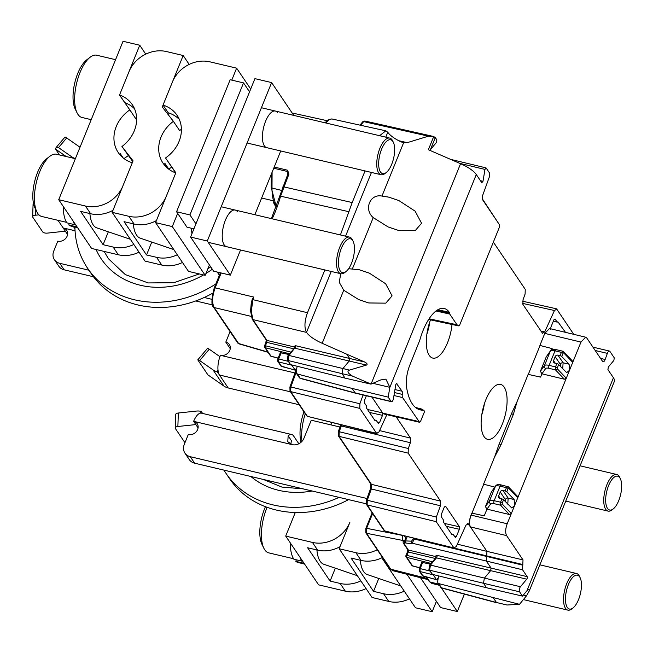 <?xml version="1.0" encoding="UTF-8"?>
<svg xmlns="http://www.w3.org/2000/svg" width="653" height="653" viewBox="0 0 653 653"><rect width="100%" height="100%" fill="white"/><g stroke="black" fill="none" stroke-linecap="round" stroke-linejoin="round"><path stroke-width="0.98" d="M482.281 198.741L497.545 221.889M493.358 242.108L525.241 289.361L525.11 293.997L523.029 299.76L522.898 304.388L542.757 333.642M542.406 333.308L544.724 331.912L554.454 310.518L556.764 309.122L556.291 308.747M556.764 309.122L573.75 334.336M565.482 332.344L557.915 321.823M557.882 321.847L557.033 321.937L555.083 319.048L553.858 319.88L550.912 327.145L550.65 329.373M557.621 322.027L553.352 321.145M539.892 345.437L552.144 348.612L539.892 345.437L544.79 333.389L549.491 328.508L585.692 337.201L580.966 342.082L566.29 378.234L564.396 379.213L541.908 373.818L540.39 371.304L546.283 356.783L550.324 351.11A2.261 2.13 -144.5 0 1 550.544 350.702L546.3 356.758L540.406 371.279L541.908 373.818L545.688 368.512A2.261 2.13 -144.5 0 1 544.422 365.631L540.39 371.304M539.998 345.6L528.301 374.398M517.16 401.424L511.577 413.463A1.502 0.482 22.1 0 0 513.34 414.426L517.16 401.424L528.146 374.365L540.57 377.116L541.908 373.818M499.259 443.787L494.55 457.116L501.022 444.75A1.502 0.482 -157.9 0 1 499.259 443.787L511.577 413.463M494.827 487.105L483.563 484.175L494.55 457.116M483.661 484.338L471.972 513.136M438.587 575.889L437.641 581.586L437.926 583.047L438.677 583.594L519.519 604.319L526.481 595.814L529.265 590.965L529.216 589.194L527.036 590.639L522.473 596.107L486.509 587.749L483.506 583.284L519.584 591.822A3.012 1.233 -76.7 0 1 519.355 589.381A3.012 1.233 -76.7 0 1 520.433 586.737L526.742 579.178A1.502 0.612 103.3 0 0 527.167 576.64L522.539 569.767L523.012 559.907L486.934 551.369L470.429 526.906L506.606 535.599C505.202 532.758 505.398 528.816 507.193 523.771L471.115 515.111C469.295 520.147 469.058 524.073 470.429 526.906C468.968 524.098 469.164 520.155 471.009 515.078L471.817 513.103L484.232 515.854L486.967 509.136L485.44 506.622L491.342 492.101M470.429 526.906L467.695 523.363M467.262 523.494L468.299 523.755L465.989 525.151L456.259 546.545L453.941 547.94L454.406 548.316M383.801 530.146L366.439 504.418A1.502 1.282 146 0 0 367.141 504.891L384.503 530.62A1.502 1.282 146 0 1 383.801 530.146L384.968 530.979L453.941 547.94L436.212 521.665L436.343 517.037L440.416 505.765L440.546 501.129L408.158 453.133L408.288 448.497L410.37 442.734L410.5 438.106L396.159 416.843M386.821 414.663L378.944 431.976L376.634 433.372L377.091 433.747M306.494 415.577L290.005 391.147A1.502 1.282 146 0 0 290.707 391.62L307.196 416.051A1.502 1.282 146 0 1 306.494 415.577L307.653 416.41L376.634 433.372L359.779 408.394L359.909 403.766L363.084 394.983M374.936 420.548L375.516 420.646L374.936 420.548L366.7 408.345L366.341 405.701L364.39 402.811L364.513 400.346L366.374 395.767M374.887 420.475L376.365 420.556L378.316 423.446L379.532 422.613L382.487 415.349L382.609 412.884L371.941 397.081M374.683 420.181L376.365 420.556M383.988 414.01L382.609 412.884L367.468 409.48M451.811 534.472L452.39 534.562L451.811 534.472L443.575 522.261L443.216 519.617L441.265 516.727L441.387 514.262L444.334 507.006L445.55 506.165L459.475 526.8L444.334 523.396M451.762 534.399L453.239 534.472L451.558 534.097M455.345 537.525L453.239 534.472M455.19 537.362L456.406 536.529L459.353 529.265L459.475 526.8M484.061 436.628A28.218 11.558 103.3 0 0 487.611 439.338A28.218 11.558 103.3 0 0 504.01 419.422A28.218 11.558 103.3 0 0 504.165 387.123A28.218 11.558 103.3 0 0 500.614 384.413A28.218 11.558 103.3 0 0 484.216 404.329A28.218 11.558 103.3 0 0 484.061 436.628M430.498 319.872A28.218 11.558 103.3 0 0 429.233 355.371A28.218 11.558 103.3 0 0 432.874 358.105A28.218 11.558 103.3 0 0 452.007 324.484M407.48 391.98L408.394 395.383M396.485 383.499L402.06 391.237A3.763 1.543 103.3 0 1 402.321 394.396A3.763 1.543 -76.7 0 0 402.583 397.563L419.577 422.271L383.907 413.986M485.971 167.854L484.975 169.429L482.991 181.297L481.808 182.718L476.282 174.522A22.577 7.273 -157.9 0 0 460.561 163.707L428.376 149.708L433.706 136.575L428.417 136.183L407.252 142.648L398.763 140.73M486.159 168.009L489.326 172.71A3.763 1.543 -76.7 0 1 489.195 177.347L482.755 195.157A3.763 1.543 103.3 0 0 482.624 199.785L498.949 223.979L499.545 225.334L499.365 227.301L459.704 324.99L458.83 325.896L456.969 324.761L449.754 314.077L449.288 312.305A40.527 16.594 103.3 0 0 444.122 308.469A40.527 16.594 103.3 0 0 434.204 312.534A40.527 16.594 103.3 0 0 419.708 340.433L409.913 364.872A21.516 8.807 103.3 0 0 406.623 387.556A63.659 26.063 103.3 0 0 420.05 409.839A63.659 26.063 103.3 0 0 423.985 410.117L424.328 412.108L420.532 421.454L419.667 422.295L418.94 422.156M422.785 409.586L415.692 407.611M396.91 383.597A1.502 0.612 103.3 0 0 396.714 383.458A1.502 0.612 103.3 0 0 395.718 385.017L393.457 398.583A3.012 1.233 -76.7 0 1 391.474 401.701A3.012 1.233 -76.7 0 1 391.09 401.415L388.2 397.13L389.841 387.319L385.882 379.14L380.789 379.907L371.075 384.086L460.561 163.707M340.776 273.713L339.225 282.251L343.731 290.21L358.677 299.58L368.749 302.959L385.809 303.155L392.086 295.866L385.629 283.753L369.402 273.174L359.321 269.771L348.629 268.701M373.214 217.604L388.16 226.966L398.232 230.346L415.292 230.542L421.569 223.261L415.112 211.148L398.885 200.569L388.813 197.165L381.964 196.071C369.925 193.557 363.664 209.499 373.214 217.604L352.481 268.677M379.605 135.702L385.841 130.82L387.768 132.265C390.07 135.489 394.477 138.681 400.966 141.84L403.636 142.681L407.252 142.648M366.423 365.084C367.712 364.423 367.182 363.419 364.839 362.064L349.624 358.464L349.2 361.011L366.423 365.084L349.42 370.112C346.743 371.255 347.796 373.263 352.579 376.144L371.075 384.086M287.802 356.367A1.502 1.061 39.9 0 1 287.989 355.722L294.364 348.09L294.552 347.029A1.502 1.282 -34 0 0 293.85 346.555L295.45 345.69L349.624 358.464L346.743 354.195L364.839 362.064M346.743 354.195L322.182 343.298C314.46 339.772 309.236 336.14 306.502 332.401C304.159 327.659 304.486 321.096 307.481 312.714L252.997 299.686L253.576 297.025L252.417 299.547L253.029 299.49M403.219 142.599L403.636 142.681L381.964 196.071M295.45 345.69A1.502 0.653 -76.7 0 1 295.042 348.237L349.2 361.011L342.89 368.57L342.041 373.655L352.579 376.144M349.42 370.112L289.01 355.461L288.161 360.546A1.502 1.282 -34 0 1 287.467 360.072L287.989 355.722A1.502 1.061 39.9 0 1 289.01 355.461L294.642 348.188M280.333 352.677L288.977 354.538M290.993 352.122L265.436 345.772A1.502 0.645 104 0 0 265.338 347.747L289.614 353.779M294.176 348.31A1.502 0.645 103.4 0 0 294.087 346.906L266.922 340.409L252.874 319.595L306.502 332.401L331.242 271.452M278.145 358.081L271.052 356.22L265.338 347.747A1.502 1.282 146 0 1 264.563 346.114A1.502 0.482 22.1 0 1 264.506 345.861A1.502 0.482 22.1 0 1 265.436 345.772L266.816 342.376L266.922 340.409A1.502 1.282 -34 0 1 266.22 339.935L252.172 319.121A1.502 1.282 146 0 1 252.14 319.056M250.703 310.493L251.323 311.293L252.874 319.595A1.502 1.282 146 0 1 252.18 319.121L250.532 310.738L251.748 301.825L252.605 301.71L252.997 299.686L252.336 299.776L251.364 301.735L250.507 311.865M251.323 311.293L252.605 301.71M252.336 299.776L251.364 301.735M267.861 352.024L238.435 343.47A1.502 1.282 146 0 1 237.741 342.996L238.835 343.813L214.192 307.547C211.841 302.812 212.16 296.242 215.155 287.842L253.576 297.025L252.156 299.449M324.851 269.942L307.481 312.714M365.051 170.923L352.204 202.569L340.409 234.958M325.961 121.866L324.925 122.764M529.265 590.965L614.31 381.523A22.577 7.273 -157.9 0 0 613.436 377.777L607.91 369.59L608.335 367.043L613.861 360.432L614.285 357.885L609.91 351.404A3.763 1.543 -76.7 0 0 609.437 351.045A3.763 1.543 -76.7 0 0 607.363 353.371L595.21 350.498M519.519 604.319L507.014 605.005L496.476 602.507L507.014 605.005M365.827 532.807L390.07 568.73L392.616 570.64L390.763 569.204L366.521 533.281A1.502 1.282 146 0 1 365.827 532.807L365.819 528.44A1.502 0.482 22.1 0 1 366.627 528.326L366.521 533.281L403.064 540.513A3.763 1.902 -78.8 0 1 402.966 535.517L366.627 528.326L372.618 513.568M413.773 538.162L411.529 541.174L405.472 540.913L404.933 540.806L405.187 540.194C405.937 537.803 405.195 536.235 402.966 535.517M414.565 538.358L413.7 538.325M429.054 541.974L414.524 538.447L414.263 539.035L413.447 538.921M522.669 565.131L414.263 539.035L412.174 543.19A1.51 1.306 -102.8 0 1 411.529 541.174M435.216 558.454L408.28 552.014A1.502 0.482 -157.9 0 0 407.341 552.103L405.962 555.499A1.502 1.502 0 0 0 406.109 556.903A1.502 1.282 -34 0 1 406.027 555.744A1.502 0.482 22.1 0 1 405.962 555.499A1.502 0.482 22.1 0 1 406.901 555.409L408.28 552.014L408.386 550.046A1.502 1.282 146 0 1 407.684 549.573L403.162 542.863A1.502 1.282 -34 0 0 403.856 543.337L405.505 542.912A16.554 5.273 -157.4 0 0 412.174 543.19L522.539 569.767M432.449 561.76L406.901 555.409A1.502 0.645 104 0 0 406.803 557.376L412.516 565.849A1.502 0.604 104.7 0 0 412.696 565.988A1.502 0.604 104.7 0 0 412.916 565.955M438.685 584.157L429.903 581.937L431.755 583.366L429.209 581.464A1.502 1.282 -34 0 0 429.903 581.937L426.719 577.211M403.309 541.108L403.121 540.594M441.852 588.067L441.501 587.79A1.502 1.282 146 0 1 440.816 587.316L441.852 588.067L496.811 602.792M438.677 583.594L441.501 587.79L496.476 602.507L493.464 598.05M438.285 577.717L436.726 579.856M423.691 576.273L436.457 579.627L433.078 574.526M436.645 579.823L422.393 575.644A1.502 1.282 146 0 0 423.087 576.117L420.001 571.546L420.148 568.592A1.502 0.482 -157.9 0 0 419.21 568.681L421.789 562.331L430.433 564.176M435.641 557.94A1.502 0.645 103.4 0 0 435.551 556.536L408.386 550.046L403.856 543.337M486.509 587.749L432.449 574.371L429.617 570.175L430.466 565.09A1.502 1.061 -140.1 0 0 429.445 565.351L435.82 557.719L436.016 556.666A1.502 1.282 -34 0 0 435.314 556.185L436.914 555.328A1.502 0.653 -76.7 0 1 436.498 557.866L436.098 557.825M433.217 574.828L420.001 571.546A1.502 1.282 146 0 1 419.308 571.073L419.21 568.681A1.502 0.482 -157.9 0 0 419.267 568.926M527.167 576.64L491.089 568.102L490.664 570.64L484.346 578.199L483.506 583.284L429.617 570.175A1.502 1.282 146 0 1 428.931 569.702L432.449 574.371M519.584 591.822L522.473 596.107M506.606 535.599L523.012 559.907M507.193 523.771L511.34 513.552L509.446 514.531L486.967 509.136L485.457 506.597L491.358 492.076L495.374 486.428A2.261 2.13 -144.5 0 1 495.603 486.02L491.587 491.66M516.956 496.051L517.788 497.684L511.34 513.552L502.296 504.067L502.23 503.055A1.502 0.482 -157.9 0 0 500.549 502.206L500.516 505.193L509.446 514.531M501.528 485.171A2.261 0.922 103.3 0 0 501.243 484.95L508.026 486.705A1.502 1.159 136.3 0 1 508.728 488.224L517.788 497.684L566.29 378.234L557.246 368.749L558.511 364.439A1.502 0.482 -157.9 0 0 556.838 363.59L554.748 363.092A2.261 1.926 -34 0 1 553.548 360.644L555.156 356.677L560.29 364.292L560.405 366.415M600.531 358.391L605.151 359.485A3.763 1.543 103.3 0 1 603.078 361.819A3.763 1.543 103.3 0 1 602.605 361.452L586.818 338.066L585.684 337.201M605.151 359.485L607.363 353.371M457.329 544.178L486.934 551.369L486.452 561.229L491.089 568.102L436.914 555.328M278.105 358.162L271.232 356.358A1.502 1.502 0 0 1 270.366 355.746A1.502 1.282 146 0 0 271.052 356.22A1.502 0.604 104.7 0 0 271.232 356.358A1.502 0.604 104.7 0 0 271.46 356.318M297.131 366.251L296.176 371.949L297.213 373.965L352 388.413L355.379 393.163L391.474 401.701M388.2 397.13L352 388.413M296.47 373.402L299.352 377.679L300.388 378.438L297.213 373.965M299.352 377.679A1.502 1.282 -34 0 0 300.045 378.152L355.012 392.877L391.09 401.415M296.821 368.08L294.993 369.998L281.623 366.48L278.537 361.909L278.684 358.954A1.502 0.482 -157.9 0 0 277.754 359.044L277.754 359.044A1.502 0.482 -157.9 0 0 277.811 359.297M295.27 370.21L291.613 364.888M290.985 364.733L345.053 378.111L342.041 373.655L288.161 360.546L290.316 364.292M345.053 378.111L370.928 384.135M277.762 360.276A1.502 1.282 -34 0 0 278.537 361.909L291.752 365.198M282.227 366.643L281.623 366.48A1.502 1.282 -34 0 1 280.937 366.015L295.246 370.202M483.563 484.175L494.835 487.097M551.687 349.747L552.144 348.612M546.512 356.367L546.283 356.783M571.897 360.734L572.73 362.366L563.678 352.906A1.502 1.159 136.3 0 0 563.523 351.673L562.968 351.387A1.502 1.159 136.3 0 1 563.523 351.673L572.493 361.06M449.288 312.305L437.861 309.734M422.483 409.366L421.446 408.99L422.483 409.366M433.706 136.575L435.306 137.587L436.865 139.889L436.441 142.436L430.915 149.047L430.351 150.565M385.841 130.82L331.806 118.936L329.161 119.605L325.863 122.984M328.222 119.793A1.51 1.257 56.4 0 1 328.271 119.752L331.822 118.936M325.17 122.821L328.279 119.752A1.51 1.257 56.4 0 1 329.161 119.605M272.17 218.804A63.97 26.193 103.3 0 0 280.635 196.047L288.879 174.245A1.502 0.482 -157.9 0 0 287.949 174.335L287.949 174.335A1.502 0.482 -157.9 0 0 288.006 174.58M287.377 175.747L287.402 171.478L288.087 174.212M273.55 202.365A20.096 8.228 103.3 0 0 274.758 204.977A20.096 8.228 103.3 0 0 275.501 205.883M562.968 351.387L561.392 352.367A1.502 0.482 22.1 0 1 563.074 353.216L563.678 352.906M562.723 368.847L563.098 362.782L557.964 355.175L560.054 355.665A1.502 0.482 22.1 0 1 561.727 356.514L569.09 364.219L569.514 370.3L566.69 372.634L558.511 364.439M557.964 355.175A2.261 1.926 -34 0 0 555.156 356.677M557.246 368.749A1.502 1.159 136.3 0 1 555.466 369.876L548.969 368.333A5.265 1.698 22.1 0 0 545.688 368.512M556.47 349.853A2.261 0.922 103.3 0 0 556.193 349.633A2.261 0.922 103.3 0 0 555.009 350.857A7.526 2.424 -157.9 0 0 550.324 351.11L544.422 365.631A7.526 2.424 22.1 0 1 549.116 365.378L555.499 366.888L555.466 369.876L564.396 379.213M507.699 486.477L508.573 486.991A1.502 1.159 136.3 0 1 508.581 486.991L517.543 496.378M508.026 486.705L506.442 487.685L500.067 486.175L494.166 500.696A2.261 0.922 103.3 0 0 494.019 503.651L500.516 505.193A1.502 1.159 136.3 0 0 502.296 504.067M507.781 504.165L508.156 498.1L503.022 490.493L505.104 490.983A1.502 0.482 22.1 0 1 506.785 491.831L514.148 499.537L514.564 505.618L511.748 507.952L503.569 499.757A1.502 0.482 -157.9 0 0 501.888 498.908L499.806 498.41A2.261 1.926 -34 0 1 498.606 495.962L500.214 491.995L505.349 499.61L505.455 501.733M503.022 490.493A2.261 1.926 -34 0 0 500.214 491.995M406.909 574.256L432.188 611.722L436.408 601.331M382.936 558.16L382.593 559.017L383.686 559.278M382.593 559.017L415.488 607.772L432.188 611.722M360.317 560.233A33.066 13.542 103.3 0 0 363.582 571.522A33.066 13.542 103.3 0 0 367.231 574.55L400.771 585.961M441.338 587.839L457.32 611.526L464.397 594.108M420.459 577.685L440.62 607.568L457.32 611.526M409.472 598.858A30.103 25.696 -34 0 1 388.764 601.446L372.063 597.487L339.16 548.74L355.869 552.691A30.103 25.696 146 0 0 377.271 549.761M366.047 588.582A30.103 25.696 -34 0 1 345.331 591.169L318.607 584.843L285.712 536.089L312.436 542.414A30.103 25.696 146 0 0 349.886 522.335L339.16 548.74M404.264 591.136A30.103 25.696 146 0 1 383.556 593.724L373.532 591.349L351.053 558.037L361.076 560.413A30.103 25.696 -34 0 0 382.478 557.482M316.893 549.957A33.066 13.542 103.3 0 0 320.15 561.245A33.066 13.542 103.3 0 0 323.806 564.265L357.346 575.685M378.764 578.468L373.532 591.349M285.712 536.089L295.287 512.507M330.875 424.858L331.855 422.45M339.984 546.708A30.103 25.696 -34 0 1 317.644 550.136L307.62 547.761L330.1 581.072L340.123 583.447A30.103 25.696 146 0 0 360.84 580.86M335.332 568.192L330.1 581.072M302.159 560.462L301.89 561.123L293.874 559.229A34.617 14.17 103.3 0 1 290.275 542.847M296.315 559.801L295.817 561.36A34.617 14.17 103.3 0 0 298.233 562.551L304.584 564.053M301.89 561.123A34.617 14.17 -76.7 0 1 300.07 557.368M304.249 563.563A34.617 14.17 -76.7 0 1 303.833 563.261L303.898 563.041M295.817 561.36L303.833 563.261M613.191 508.956L611.885 509.952A18.815 7.705 -76.7 0 1 608.065 511.103A18.815 7.705 -76.7 0 1 606.915 484.673A18.815 7.705 -76.7 0 1 616.726 474.486A18.815 7.705 -76.7 0 1 619.632 477.229L620.35 478.714A17.386 7.118 -76.7 0 1 618.734 500.606A17.386 7.118 -76.7 0 1 613.191 508.956A17.386 7.118 -76.7 0 1 606.049 504.573A17.386 7.118 -76.7 0 1 608.596 485.587A17.386 7.118 -76.7 0 1 620.35 478.714M305.261 413.757A31.981 13.093 103.3 0 0 301.955 441.404M303.971 411.847A28.218 11.558 103.3 0 0 301.041 442.277M619.852 477.849A17.386 7.118 103.3 0 0 617.665 476.176A17.386 7.118 103.3 0 0 607.568 488.444A17.386 7.118 103.3 0 0 607.47 508.352A17.386 7.118 103.3 0 0 609.657 510.017A17.386 7.118 103.3 0 0 619.762 497.749A17.386 7.118 103.3 0 0 619.852 477.849M572.991 607.967L571.685 608.971A18.815 7.705 -76.7 0 1 567.857 610.122A18.815 7.705 -76.7 0 1 566.706 583.684A18.815 7.705 -76.7 0 1 576.526 573.505A18.815 7.705 -76.7 0 1 579.431 576.248L580.142 577.725A17.386 7.118 -76.7 0 1 578.525 599.617A17.386 7.118 -76.7 0 1 572.991 607.967A17.386 7.118 -76.7 0 1 565.849 603.584A17.386 7.118 -76.7 0 1 568.388 584.598A17.386 7.118 -76.7 0 1 580.142 577.725M267.077 507.299A31.981 13.093 103.3 0 0 266.816 507.936A31.981 13.093 103.3 0 0 263.836 548.21A31.981 13.093 103.3 0 0 268.775 552.871L293.564 558.739M265.461 506.695A28.218 11.558 103.3 0 0 264.571 508.769A28.218 11.558 103.3 0 0 261.943 544.308L263.836 548.21M579.652 576.86A17.386 7.118 103.3 0 0 577.464 575.187A17.386 7.118 103.3 0 0 567.359 587.463A17.386 7.118 103.3 0 0 567.261 607.363A17.386 7.118 103.3 0 0 569.457 609.029A17.386 7.118 103.3 0 0 579.554 596.76A17.386 7.118 103.3 0 0 579.652 576.86M231.774 80.115L236.623 68.157L250.703 89.02M209.417 264.947L205.197 275.329L172.294 226.583L177.657 213.376M191.647 228.297A19.941 8.162 103.3 0 0 191.949 233.709M179.314 119.409A33.866 28.903 146 0 0 168.254 112.798L163.046 105.084L172.449 81.911A30.103 25.696 146 0 1 209.899 61.831L236.623 68.157M172.294 226.583L155.594 222.624L175.828 172.792L165.519 157.977A33.866 28.903 -34 0 0 177.077 115.303A33.866 28.903 -34 0 0 163.046 105.084M205.197 275.329L188.488 271.379L155.594 222.624M175.73 172.923L165.519 157.977M171.698 167.135L168.719 169.127M133.318 223.84A33.066 13.542 103.3 0 0 136.583 235.129A33.066 13.542 103.3 0 0 140.232 238.157L173.78 249.577M240.541 249.985L230.329 275.133L207.295 241.006L271.624 82.588L293.76 115.385M280.741 150.974L254.866 214.706M271.624 82.588L254.923 78.638L190.594 237.055L207.295 241.006M230.329 275.133L213.621 271.183L190.594 237.055M266.742 147.66A18.815 7.705 -76.7 0 1 264.375 145.856A18.815 7.705 -76.7 0 1 264.481 124.323A18.815 7.705 -76.7 0 1 275.411 111.043A18.815 7.705 -76.7 0 1 277.778 112.855M226.542 246.679A18.815 7.705 -76.7 0 1 224.175 244.867A18.815 7.705 -76.7 0 1 224.273 223.334A18.815 7.705 -76.7 0 1 235.202 210.062A18.815 7.705 -76.7 0 1 237.578 211.866M124.617 102.407L119.564 94.922L129.025 71.634A30.103 25.696 146 0 1 166.474 51.554L183.175 55.513L162.271 106.986L173.388 121.344A33.866 28.903 -34 0 0 163.03 163.152A33.866 28.903 -34 0 0 175.771 172.939L166.311 196.227A30.103 25.696 146 0 1 128.87 216.298L112.161 212.347L145.064 261.102L161.764 265.053A30.103 25.696 -34 0 0 182.481 262.465M183.175 55.513L189.19 64.418M124.78 102.643A33.866 28.903 146 0 1 134.551 108.814M112.161 212.347L133.065 160.867L121.948 146.517A33.866 28.903 -34 0 0 132.314 104.709A33.866 28.903 -34 0 0 119.564 94.922M168.319 114.797L169.029 113.051M181.395 129.327L179.591 130.527L173.388 121.344M168.784 169.094L164.76 163.136A33.866 28.903 146 0 0 166.001 166.76M177.273 254.752A30.103 25.696 146 0 1 156.557 257.331L146.533 254.964L124.054 221.653L134.077 224.02A30.103 25.696 -34 0 0 156.418 220.592M132.763 161.626L121.948 146.517M128.151 155.708L124.013 158.581M89.894 213.564A33.066 13.542 103.3 0 0 93.159 224.852A33.066 13.542 103.3 0 0 96.807 227.881L130.347 239.292M146.533 254.964L151.765 242.083M145.758 54.142L139.742 45.228L123.042 41.278L58.713 199.704L91.616 248.45L118.34 254.776A30.103 25.696 -34 0 0 139.048 252.189M133.841 244.475A30.103 25.696 146 0 1 113.132 247.054L103.109 244.687L80.629 211.368L90.645 213.743A30.103 25.696 -34 0 0 112.993 210.315M139.742 45.228L119.507 95.069L129.825 109.884A33.866 28.903 -34 0 0 118.258 152.557A33.866 28.903 -34 0 0 132.298 162.777L122.886 185.942A30.103 25.696 146 0 1 85.437 206.022L58.713 199.704M121.229 156.165A33.866 28.903 146 0 1 120.348 153.773L123.123 157.887M103.109 244.687L108.341 231.807M136.632 118.658L136.012 119.05L129.825 109.884M125.539 102.929L125.335 103.435M75.16 224.077L74.899 224.738L66.875 222.836A34.617 14.17 103.3 0 1 63.276 206.462M69.316 223.416L68.818 224.975A34.617 14.17 103.3 0 0 71.234 226.158L77.585 227.668M74.899 224.738A34.617 14.17 -76.7 0 1 73.071 220.975M77.258 227.179A34.617 14.17 -76.7 0 1 76.834 226.869L76.907 226.656M68.818 224.975L76.834 226.869M386.201 172.563L384.895 173.567A18.815 7.705 -76.7 0 1 381.066 174.718A18.815 7.705 -76.7 0 1 379.915 148.28A18.815 7.705 -76.7 0 1 389.735 138.101A18.815 7.705 -76.7 0 1 392.633 140.844L393.351 142.321A17.386 7.118 -76.7 0 1 391.735 164.221A17.386 7.118 -76.7 0 1 386.201 172.563A17.386 7.118 -76.7 0 1 379.05 168.18A17.386 7.118 -76.7 0 1 381.597 149.202A17.386 7.118 -76.7 0 1 393.351 142.321M115.565 59.684L96.709 55.219A31.981 13.093 103.3 0 0 90.212 57.178A31.981 13.093 103.3 0 0 80.025 72.532A31.981 13.093 103.3 0 0 77.046 112.806A31.981 13.093 103.3 0 0 81.984 117.475L91.216 119.654M90.212 57.178L86.767 59.823A28.218 11.558 103.3 0 0 77.78 73.365A28.218 11.558 103.3 0 0 75.152 108.904L77.046 112.806M392.861 141.456A17.386 7.118 103.3 0 0 390.674 139.791A17.386 7.118 103.3 0 0 380.568 152.059A17.386 7.118 103.3 0 0 380.47 171.959A17.386 7.118 103.3 0 0 382.658 173.633A17.386 7.118 103.3 0 0 392.763 161.356A17.386 7.118 103.3 0 0 392.861 141.456M345.992 271.575L344.686 272.579A18.815 7.705 -76.7 0 1 340.866 273.729A18.815 7.705 -76.7 0 1 339.715 247.299A18.815 7.705 -76.7 0 1 349.526 237.112A18.815 7.705 -76.7 0 1 352.432 239.855L353.151 241.332A17.386 7.118 -76.7 0 1 351.526 263.232A17.386 7.118 -76.7 0 1 345.992 271.575A17.386 7.118 -76.7 0 1 338.85 267.199A17.386 7.118 -76.7 0 1 341.397 248.213A17.386 7.118 -76.7 0 1 353.151 241.332M75.364 158.695L56.509 154.239A31.981 13.093 103.3 0 0 50.003 156.189A31.981 13.093 103.3 0 0 39.817 171.543A31.981 13.093 103.3 0 0 36.837 211.817A31.981 13.093 103.3 0 0 41.776 216.486L66.565 222.346M50.003 156.189L46.559 158.834A28.218 11.558 103.3 0 0 37.572 172.384A28.218 11.558 103.3 0 0 34.944 207.915L36.837 211.817M352.653 240.467A17.386 7.118 103.3 0 0 350.465 238.802A17.386 7.118 103.3 0 0 340.368 251.07A17.386 7.118 103.3 0 0 340.27 270.971A17.386 7.118 103.3 0 0 342.458 272.644A17.386 7.118 103.3 0 0 352.555 260.367A17.386 7.118 103.3 0 0 352.653 240.467M213.033 369.892L199.647 360.546L209.254 349.216A3.763 0.612 -139.7 0 0 207.483 348.408L197.875 359.73A3.763 0.612 40.3 0 0 198.063 360.293L207.891 374.855L223.955 386.078L213.033 369.892A15.052 12.848 146 0 0 217.278 371.769L217.996 369.998A15.052 6.163 103.3 0 1 220.445 355.314A7.526 6.424 -34 0 0 228.566 352.367A7.526 6.424 -34 0 0 229.366 344.506A7.526 6.424 -34 0 0 225.807 342.115L229.823 332.214A11.289 9.632 146 0 1 230.076 331.642M366.986 498.517L190.26 456.7A11.289 9.632 146 0 1 184.93 453.109A11.289 9.632 146 0 1 184.26 444.424L188.284 434.523A7.526 6.424 -34 0 0 196.398 431.576A7.526 6.424 -34 0 0 197.198 423.715A7.526 6.424 -34 0 0 193.639 421.324A15.052 6.163 103.3 0 1 200.479 413.137L201.197 411.374A15.052 12.848 146 0 0 196.3 411.088L178.342 413.014A3.763 1.665 -178 0 0 175.673 414.508L175.208 427.993A3.763 1.665 2 0 1 177.869 426.499L178.342 413.014M298.837 443.746L293.589 435.967A15.052 6.163 -76.7 0 0 291.695 434.523A15.052 6.163 -76.7 0 0 288.153 435.845L287.785 441.714L292.193 444.644A9.403 8.032 -34 0 0 303.898 438.367L311.269 420.214L340.001 427.021M217.996 369.998A15.052 6.163 103.3 0 0 219.473 375.018L228.199 387.955A15.052 12.848 -34 0 1 223.955 386.078M290.928 444.236A9.403 8.032 146 0 1 291.581 440.914L288.153 435.845M291.695 434.523L201.499 413.178A15.052 6.163 103.3 0 0 200.479 413.137M198.096 427.837A7.526 6.424 146 0 0 198.03 427.821L193.639 421.324L292.193 444.644M184.93 453.109L189.313 459.614A11.289 9.632 -34 0 0 194.651 463.197L366.137 503.781M230.264 348.629A7.526 6.424 146 0 0 230.191 348.612L225.807 342.115M209.254 349.216L219.93 356.677M197.875 359.73A3.763 0.612 40.3 0 1 199.647 360.546M217.278 371.769L219.473 375.018L290.454 391.816M299.188 404.754L228.199 387.955M175.208 427.993A3.763 1.665 2 0 0 175.371 428.507L184.954 442.718M195.835 424.572L177.869 426.499M202.593 413.439L201.197 411.374M33.572 203.801L33.091 203.924L32.65 216.739A3.763 1.665 2 0 0 32.813 217.253L42.682 231.88A3.763 1.665 2 0 0 47.375 233.113L65.341 231.186L67.537 234.443A7.526 6.424 146 0 1 67.602 234.46M88.914 270.211L59.766 263.314A11.289 9.632 146 0 1 54.428 259.731L58.819 266.228A11.289 9.632 -34 0 0 64.157 269.82L93.469 276.75M195.737 300.951L212.503 304.918M195.957 223.857L189.925 214.919L243.528 82.898L230.166 79.739L176.563 211.752L186.978 227.187L193.933 228.836M249.56 91.836L243.528 82.898M189.925 214.919L176.563 211.752M217.245 272.04L219.384 275.215M204.193 297.49L211.833 299.303M54.428 259.731A11.289 9.632 146 0 1 53.766 251.046L57.791 241.145A7.526 6.424 -34 0 0 65.904 238.198A7.526 6.424 -34 0 0 66.704 230.329A7.526 6.424 -34 0 0 63.145 227.938L58.011 220.322M65.341 231.186L63.145 227.938L75.046 230.754M38.935 214.853L35.311 215.237L35.523 209.115M32.65 216.739A3.763 1.665 2 0 1 35.311 215.237M74.948 228.787L73.544 226.705M75.438 158.508A12.791 10.921 146 0 1 71.912 156.932L58.525 147.586L66.696 137.963L80.009 147.252M66.696 137.963A3.763 0.612 -139.7 0 0 64.925 137.146L56.068 147.586L55.546 149.096L66.182 156.524M58.525 147.586L56.068 147.586M59.488 154.941L55.546 149.096M33.091 203.924L33.605 203.948M215.841 283.941A99.338 84.792 146 0 1 134.542 299.792A99.338 84.792 146 0 1 87.575 268.228A99.338 84.792 146 0 1 74.907 227.032M87.575 268.228L91.085 273.427A99.338 84.792 -34 0 0 138.044 304.992A99.338 84.792 -34 0 0 212.592 293.238M339.078 497.374A99.338 84.792 146 0 1 272.93 504.875A99.338 84.792 146 0 1 225.971 473.311L229.472 478.51A99.338 84.792 -34 0 0 276.439 510.075A99.338 84.792 -34 0 0 348.58 499.627M225.971 473.311A99.338 84.792 146 0 1 223.938 470.127M418.736 421.503L382.764 413.12M389.808 387.482L476.282 174.522M322.182 343.298L343.731 290.21M371.451 172.441L345.568 236.174M387.768 132.265L385.776 137.163M294.601 347.167A1.502 1.282 -34 0 0 294.087 346.906L293.85 346.555M288.34 361.354L278.684 358.954L281.255 352.62M270.366 355.746L264.653 347.274A1.502 1.502 0 0 1 264.506 345.861L265.885 342.466A1.502 0.482 -157.9 0 1 266.816 342.376L293.752 348.816M266.204 339.903L265.885 342.466A1.502 0.482 -157.9 0 0 265.942 342.719M214.282 288.177A1.502 0.482 22.1 0 1 214.225 287.932C211.441 299.286 211.197 305.669 213.498 307.065A1.502 1.282 146 0 0 214.192 307.547L251.005 316.338M220.379 272.783L214.225 287.932A1.502 0.482 22.1 0 1 215.155 287.842L221.196 272.97M352.204 202.569L283.761 186.864A1.51 0.482 22.1 0 0 282.822 186.954A1.51 0.482 22.1 0 0 282.88 187.199M288.879 174.245L287.655 170.237L274.219 167.029M365.876 528.685A1.502 0.482 22.1 0 1 365.819 528.44L372.145 512.866M390.07 568.73A1.502 1.282 -34 0 0 390.763 569.204L427.152 578.419M407.243 536.537L405.472 540.913A1.502 0.759 101.2 0 0 405.505 542.912M403.072 541.704L404.933 540.806A1.502 0.759 101.2 0 0 404.974 542.806M407.668 549.532L407.341 552.103A1.502 0.482 -157.9 0 0 407.399 552.348M419.601 567.71L412.516 565.849A1.502 1.282 -34 0 1 411.831 565.376L406.109 556.903A1.502 1.282 -34 0 0 406.803 557.376L431.07 563.408M405.187 540.194A3.763 1.216 -157.9 0 0 403.162 540.488L403.162 542.863M523.339 595.071L526.481 595.814M435.314 556.185L435.551 556.536A1.502 1.282 146 0 1 436.057 556.797M429.796 570.991L420.148 568.592L422.72 562.257M526.742 579.178L436.498 557.866L430.466 565.09L520.433 586.737M613.436 377.777L526.963 590.728M454.888 548.251L522.882 564.559M436.212 521.665L367.141 504.891L367.272 500.255L366.431 500.476M436.343 517.037L367.272 500.255L371.345 488.983L370.504 489.203M440.416 505.765L371.345 488.983L371.475 484.355A1.502 1.282 146 0 1 370.773 483.881L338.385 435.877A1.502 1.282 146 0 0 339.087 436.351L339.217 431.723L338.376 431.943M440.546 501.129L371.475 484.355L339.087 436.351L408.158 453.133M408.288 448.497L339.217 431.723L341.299 425.96L340.458 426.18M410.37 442.734L341.299 425.96L341.609 424.883M359.779 408.394L290.707 391.62L290.838 386.992L289.997 387.213M359.909 403.766L290.838 386.992L296.152 372.292M296.421 370.488L295.94 370.773M402.06 391.237L394.967 389.555M402.321 394.396L394.469 392.543M402.583 397.563L393.971 395.522M369.443 412.41L382.487 415.349M379.532 422.613L377.369 422.042M410.5 438.106L379.573 430.588M373.157 383.393L389.841 387.319M513.34 414.426L501.022 444.75M544.79 333.389L580.966 342.082M522.547 303.367L554.454 310.518M544.724 331.912L540.888 331.055M456.969 324.761L429.103 318.795M436 310.975L449.754 314.077M449.525 313.195L436.873 310.346M459.745 163.356L484.975 169.429M482.991 181.297L480.437 180.685M430.082 150.451L435.306 137.587M432.482 136.232L364.831 121.001L362.668 121.874A1.502 1.061 39.9 0 1 363.697 121.613L365.313 121.368M360.636 125.278L363.697 121.613L428.417 136.183M279.892 196.014L349.086 211.752M273.738 168.221L287.402 171.478A1.502 0.645 -76.6 0 1 287.655 170.237M271.379 187.125A1.502 0.669 0.4 0 0 271.207 187.435A1.502 0.669 0.4 0 0 271.999 188.031A36.919 15.117 103.3 0 0 276.374 206.593M272.097 172.261L271.999 188.031L281.525 190.382M560.054 355.665L561.392 352.367L555.009 350.857L549.116 365.378A2.261 0.922 103.3 0 0 548.969 368.333M563.074 353.216L561.727 356.514M560.29 364.292A2.261 1.926 -34 0 1 563.098 362.782L569.09 364.219M555.295 363.223L553.548 360.644M557.172 367.737A1.502 0.482 22.1 0 0 555.499 366.888L556.838 363.59M486.967 509.136L490.738 503.83A2.261 2.13 -144.5 0 1 489.481 500.949L495.374 486.428A7.526 2.424 -157.9 0 1 500.067 486.175A2.261 0.922 103.3 0 1 501.243 484.95C498.149 484.297 496.264 484.657 495.603 486.02M501.888 498.908L500.549 502.206L494.166 500.696A7.526 2.424 22.1 0 0 489.481 500.949L485.44 506.622M490.738 503.83A5.265 1.698 22.1 0 1 494.019 503.651M508.728 488.224L508.124 488.534A1.502 0.482 -157.9 0 0 506.442 487.685L505.104 490.983M508.124 488.534L506.785 491.831M505.349 499.61A2.261 1.926 -34 0 1 508.156 498.1L514.148 499.537M500.345 498.541L498.606 495.962M503.569 499.757L502.23 503.055M484.371 403.856A28.218 11.558 -76.7 0 1 481.808 414.671M429.805 321.815A28.659 11.73 -76.7 0 1 426.858 334.238M446.317 526.334L459.353 529.265M456.406 536.529L454.243 535.958M388.764 601.446L383.556 593.724M361.076 560.413L355.869 552.691M317.644 550.136L312.436 542.414M345.331 591.169L340.123 583.447M161.764 265.053L156.557 257.331M134.077 224.02L128.87 216.298M90.645 213.743L85.437 206.022M118.34 254.776L113.132 247.054M220.445 355.314L295.001 372.961M190.26 456.7L194.651 463.197M59.766 263.314L64.157 269.82M71.83 157.863L71.912 156.932M96.081 249.511A82.784 70.655 -34 0 0 203.507 274.929M205.948 273.485A82.784 70.655 -34 0 0 212.307 269.224M250.891 476.51A82.784 70.655 -34 0 0 312.126 490.999M357.991 269.477L359.321 269.795M250.532 310.746L251.185 304.82M238.802 343.805L268.048 352.31M213.498 307.065L237.741 342.996M292.144 112.993L327.104 120.683M392.616 570.64L427.935 579.586M411.831 565.376A1.502 1.502 0 0 0 412.704 565.996L419.569 567.8M426.262 577.097L429.209 581.464M439.469 585.325L431.739 583.366M438.041 583.202L440.816 587.316M419.308 571.073L422.393 575.644M428.931 569.702L429.445 565.359M370.773 483.881L370.422 489.007L366.349 500.28L366.439 504.41M340.76 424.67L338.295 431.747L338.385 435.877M296.168 369.565L289.916 387.017L290.005 391.147M376.079 420.361L374.536 419.961M307.653 416.41L376.969 433.698M384.96 530.979L454.276 548.267M355.354 393.155L300.38 378.43M287.467 360.072L290.356 364.35M280.937 366.015L277.851 361.436L277.754 359.044L280.333 352.693M592.94 347.143L609.437 351.045M522.629 301.221L556.152 308.73M458.406 325.847L428.654 319.48M415.504 407.456L421.381 408.974M450.48 159.324L485.897 167.854M362.66 121.874L359.95 125.123M271.379 218.616L288.185 173.249M276.284 206.838L271.207 187.435L271.289 174.245M387.482 196.871L388.804 197.182M557.221 322.109L553.303 321.268M562.657 351.167L556.193 349.633C553.091 348.98 551.214 349.339 550.544 350.702M451.411 533.876L452.945 534.276M616.726 474.486L580.084 465.818M608.065 511.103L565.759 501.096M576.526 573.505L539.876 564.829M567.857 610.122L523.837 599.699M389.735 138.101L261.412 107.737M381.066 174.718L247.087 143.007M349.526 237.112L221.212 206.748M340.866 273.729L208.193 242.336M272.946 200.7L261.641 198.022M210.69 266.832L207.834 268.84M199.312 273.942L173.853 282.692L148.207 282.937L125.262 274.562L108.382 258.694L104.145 251.421M263.355 479.457L281.908 487.081L303.057 488.852"/></g></svg>
